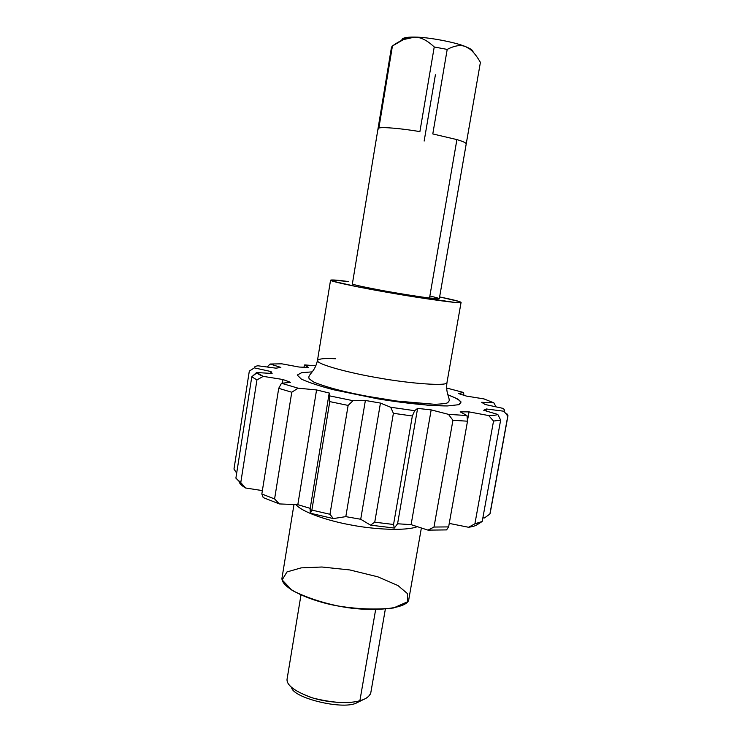 <?xml version="1.0" encoding="UTF-8"?>
<svg xmlns="http://www.w3.org/2000/svg" width="742" height="742" viewBox="0 0 742 742"><rect width="100%" height="100%" fill="white"/><g stroke="black" fill="none" stroke-linecap="round" stroke-linejoin="round"><path stroke-width="1.11" d="M300.974 595.001L287.21 678.318C285.661 684.365 293.47 690.691 310.657 697.304C328.78 703.342 350.688 703.657 359.889 700.708L375.647 609.553L359.889 700.708C365.899 699.187 369.544 696.478 370.824 692.611L385.348 609.108M370.221 694.28C368.32 697.285 364.869 699.428 359.889 700.708L356.039 703.203L359.889 700.708C348.814 703.898 333.251 703.026 313.198 698.101C295.854 691.971 287.163 685.96 287.126 680.071M356.039 703.203L363.812 699.354L356.039 703.203C341.292 709.964 292.404 697.675 291.56 687.352C292.404 697.675 341.292 709.964 356.039 703.203M301.169 567.871L321.935 567.009L349.844 569.949L377.873 576.84L397.944 585.54L407.525 593.656L407.469 601.808L393.436 608.004C376.407 609.822 358.145 609.173 338.63 606.075C321.481 602.55 305.992 597.329 292.144 590.419L282.145 579.938L286.978 571.934L301.169 567.871M293.971 504.588L282.09 577.452C279.53 587.989 312.651 601.985 339.576 606.251C370.286 612.512 408.768 609.099 408.851 599.119L421.354 528.091M417.115 526.709C405.939 531.198 373.467 529.491 350.205 524.826C328.734 520.94 302.346 512.388 296.002 504.634C302.346 512.388 328.734 520.94 350.205 524.826C373.467 529.491 405.939 531.198 417.115 526.709M484.443 517.953L482.866 517.833L484.443 517.953L489.896 514.048L484.443 517.953M476.299 523.555L477.885 524.242C476.178 525.624 473.062 526.625 468.536 527.265L449.244 523.407L468.536 527.265C473.062 526.625 476.178 525.624 477.885 524.242L476.299 523.555M329.068 393.9L310.073 509.197L310.425 513.241L311.872 510.079L310.425 513.241L333.316 518.575L329.967 514.28L311.872 510.079L329.763 401.608L329.754 395.903L353.016 400.699L365.379 400.457L353.016 400.699L348.128 405.42L329.967 514.28L333.316 518.575L345.818 516.636L365.379 400.457L380.451 403.082L365.379 400.457L345.818 516.636L360.714 519.261L380.451 403.082L390.691 407.256L380.451 403.082L360.714 519.261L370.536 525.141L374.747 522.183L370.536 525.141L394.327 528.044L393.548 524.483L374.747 522.183L393.399 413.303L390.691 407.256L414.676 410.678L417.598 408.397L414.676 410.678L412.348 415.993L393.548 524.483L394.327 528.044L397.573 523.778L417.598 408.397L431.176 409.89L417.598 408.397L397.573 523.778L411.105 524.64L431.176 409.89L448.465 414.342L431.176 409.89L411.105 524.64L427.995 530.131L433.996 527.043L427.995 530.131L446.554 529.909L448.622 526.903L433.996 527.043L452.926 420.297L448.465 414.342L466.978 415.548L460.17 411.838L469.046 411.884L467.469 420.677L469.046 411.884L488.718 415.576C493.189 415.52 496.222 415.158 497.817 414.463L483.728 410.261L486.362 408.981L486.019 410.901L486.362 408.981L503.874 411.226L507.788 416.058L506.842 413.684L507.982 415.687L489.896 514.048L507.788 416.058L503.874 411.226L486.362 408.981L483.728 410.261L497.817 414.463L500.646 420.111L482.207 521.478L474.899 523.815L493.532 421.066L488.718 415.576L469.046 411.884L460.17 411.838L466.978 415.548L467.506 421.196L448.622 526.903L446.554 529.909L427.995 530.131L411.105 524.64L397.573 523.778L394.327 528.044L370.536 525.141L360.714 519.261L345.818 516.636L333.316 518.575L310.425 513.241L310.314 508.391M310.212 508.363L297.82 504.671L279.382 503.929L263.206 497.594L279.382 503.929L297.82 504.671L310.212 508.363M262.38 490.601L245.593 487.995C242.022 485.936 239.935 484.025 239.332 482.244C239.935 484.025 242.022 485.936 245.593 487.995L262.38 490.601M446.647 388.168L447.667 388.289L446.647 388.168M463.62 392.499L458.222 393.473L466.486 396.098L484.044 398.927L466.486 396.098L458.222 393.473L463.62 392.499L447.667 388.289L463.62 392.499L463.852 395.226L463.62 392.499M493.875 402.869L481.669 402.294L485.11 404.492L502.751 408.313L485.11 404.492L481.669 402.294L493.875 402.869L484.044 398.927L493.875 402.869L496.008 406.802L493.875 402.869M482.207 521.478L500.646 420.111L493.532 421.066L474.899 523.815L468.536 527.265L474.899 523.815L482.207 521.478L477.885 524.242M329.754 395.903L329.309 393.037L316.565 389.949L297.82 504.671L316.565 389.949L298.089 388.177L291.773 392.24L274.586 498.949L279.382 503.929L274.586 498.949L261.833 493.987L263.206 497.594L261.833 493.987L278.714 388.326L281.478 383.28L290.474 382.325L282.98 379.524L282.405 383.122L282.98 379.524L263.225 376.361L256.945 379.904L240.77 482.597L245.593 487.995L235.891 478.126L251.788 376.825L256.584 372.53L272.11 373.476L271.025 371.566L270.737 373.374L271.025 371.566L254.376 367.874L249.312 371.121L233.98 469.055L236.679 473.136L233.98 469.055L249.321 371.065L254.376 367.874L271.025 371.566L272.11 373.476L256.584 372.53C257.307 373.616 259.524 374.895 263.225 376.361L282.98 379.524L290.474 382.325L281.478 383.28L298.089 388.177L316.565 389.949L329.309 393.037L329.763 401.608L311.872 510.079L329.967 514.28L348.128 405.42L329.763 401.608L348.128 405.42L353.016 400.699L329.754 395.903M257.882 365.778L276.043 368.171L280.866 367.42L270.125 364.016L267.176 366.956L270.125 364.016L280.866 367.42L276.043 368.171L257.882 365.778C255.313 366.214 254.144 366.919 254.376 367.874C254.144 366.919 255.313 366.214 257.882 365.778M281.858 363.83L299.1 367.04L308.357 367.457L304.684 364.916L303.877 367.225L304.684 364.916L308.357 367.457L299.1 367.04L281.858 363.83L270.125 364.016L281.858 363.83M315.851 365.797L304.684 364.916L315.851 365.797M503.874 411.226C504.931 410.493 504.56 409.519 502.751 408.313C504.56 409.519 504.931 410.493 503.874 411.226M447.899 394.809L456.924 398.621C460.967 401.023 461.543 403.054 458.621 404.715L447.407 405.948L427.837 405.225L377.984 398.881L333.705 389.782C319.617 386.081 308.839 382.529 301.373 379.106L297.254 375.062L301.697 372.67L312.159 371.872L301.697 372.67L297.254 375.062L301.373 379.106C308.839 382.529 319.617 386.081 333.705 389.782L377.984 398.881C402.999 403.017 430.054 405.948 447.407 405.948L458.621 404.715L461.116 402.025C459.224 399.836 454.818 397.434 447.899 394.809M488.718 415.576L493.532 421.066L500.646 420.111L497.817 414.463C496.222 415.158 493.189 415.52 488.718 415.576M467.506 421.196L452.926 420.297L433.996 527.043L448.622 526.903L467.506 421.196L466.978 415.548L448.465 414.342L452.926 420.297L467.506 421.196M412.348 415.993L393.399 413.303L374.747 522.183L393.548 524.483L412.348 415.993L414.676 410.678L390.691 407.256L393.399 413.303L412.348 415.993M291.773 392.24L278.714 388.326L261.833 493.987L274.586 498.949L291.773 392.24L298.089 388.177L281.478 383.28L278.714 388.326L291.773 392.24M256.945 379.904L251.788 376.825L235.891 478.126L240.77 482.597L256.945 379.904L263.225 376.361L256.584 372.53L251.788 376.825L256.945 379.904M330.552 280.216L317.474 360.427C315.981 364.248 350.716 373.282 378.225 377.854C409.76 383.623 448.01 386.443 446.972 382.566C448.01 386.443 409.76 383.623 378.225 377.854C350.716 373.282 315.981 364.248 317.474 360.427C319.143 358.664 325.2 358.108 335.616 358.776M348.35 281.524L331.118 279.975L332.314 281.079L358.915 287.089L397.944 294.166L455.05 302.448L460.903 302.578L459.159 301.493L439.626 296.93C453.993 299.879 461.144 301.734 461.07 302.476C462.535 304.025 424.387 298.822 392.546 293.248C364.823 288.545 329.476 281.413 330.561 280.161C332.036 279.688 337.962 280.142 348.35 281.524M429.868 296.002C442.288 298.896 442.167 299.564 429.516 298.024L439.32 298.674L466.236 143.818C466.059 142.826 462.952 141.416 456.905 139.598L432.79 133.94L447.203 49.408L434.228 46.978L419.898 131.612C401.005 128.394 381.481 126.771 378.865 128.106L392.435 45.958L391.47 47.256L352.385 283.815C351.717 284.344 360.603 286.384 379.06 289.909C398.371 293.517 420.658 296.976 429.516 298.024L456.905 139.598L429.516 298.024M378.16 129.219L391.581 47.961L392.435 45.958L378.865 128.106C381.481 126.771 401.005 128.394 419.898 131.612L434.228 46.978L447.203 49.408C454.67 45.522 460.838 44.613 465.698 46.69C470.604 48.638 473.053 50.41 473.044 52.014C473.173 50.929 471.931 49.695 469.324 48.341L465.698 46.69L469.797 49.055C473.22 51.625 476.754 56.049 480.399 62.347C475.52 53.814 470.613 48.601 465.698 46.69C460.838 44.613 454.67 45.522 447.203 49.408L432.79 133.94L456.905 139.598C462.952 141.416 466.059 142.826 466.236 143.818L480.389 62.458M424.155 141.045L435.406 74.775M392.435 45.958L403.444 39.595L414.574 37.109L406.18 37.545C402.98 38.074 401.57 38.983 401.941 40.272C401.793 38.018 406.004 36.961 414.583 37.109C408.397 36.942 401.014 39.883 392.435 45.958M434.228 46.978C427.318 40.393 420.77 37.109 414.583 37.109C420.77 37.109 427.318 40.402 434.228 46.978M465.698 46.69C455.996 42.322 427.448 36.961 414.583 37.109C427.448 36.961 455.996 42.322 465.698 46.69M507.982 415.687L490.137 513.418M252.595 376.083L256.88 372.901M461.07 302.476L446.972 382.566C445.543 393.232 449.735 397.276 449.142 400.875L447.797 402.618C447.259 403.342 443.02 403.908 435.072 404.325L396.849 401.06L367.754 396.367C349.825 392.954 329.281 388.437 313.94 382.149C307.587 377.984 309.024 378.216 308.858 376.899C309.85 373.217 314.979 371.176 317.446 360.575M469.324 48.341L469.797 49.055M403.444 39.595L406.18 37.545"/></g></svg>
